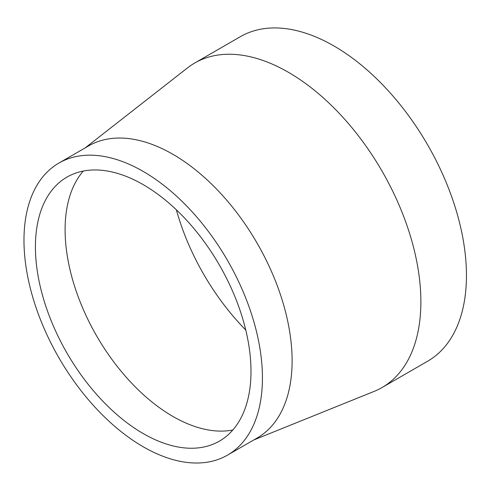 <?xml version="1.0" encoding="UTF-8"?>
<svg xmlns="http://www.w3.org/2000/svg" width="491" height="491" viewBox="0 0 491 491"><rect width="100%" height="100%" fill="white"/><g stroke="black" fill="none" stroke-linecap="round" stroke-linejoin="round"><path stroke-width="0.74" d="M253.761 439.967L374.173 391.376A187.353 108.167 -120 0 0 382.078 387.522L427.649 361.21A187.353 108.167 -120 0 0 427.649 144.876A187.353 108.167 -120 0 0 240.295 36.708L194.724 63.02A187.353 108.167 -120 0 0 187.439 67.942L85.152 147.92M382.078 387.522A187.353 108.167 -120 0 0 382.078 171.187A187.353 108.167 -120 0 0 194.724 63.02M176.373 209.835A169.518 97.869 -120 0 0 245.758 330.007M83.286 171.052A152.431 88.006 -120 0 0 77.811 295.723A152.431 88.006 -120 0 0 172.881 416.423A152.431 88.006 -120 0 0 232.802 430.012M143.206 433.559A152.431 88.006 -120 0 0 219.422 441.108A152.431 88.006 -120 0 0 219.422 265.097A152.431 88.006 -120 0 0 66.991 177.091A152.431 88.006 -120 0 0 43.625 299.234A152.431 88.006 -120 0 0 143.206 433.559M143.206 446.773A168.616 97.353 -120 0 0 227.511 455.126A168.616 97.353 -120 0 0 227.517 260.426A168.616 97.353 -120 0 0 58.895 163.073A168.616 97.353 -120 0 0 33.05 298.19A168.616 97.353 -120 0 0 143.206 446.773M227.511 455.126L257.186 437.99A168.616 97.353 -120 0 0 257.192 243.29A168.616 97.353 -120 0 0 88.57 145.937L58.895 163.073"/></g></svg>
